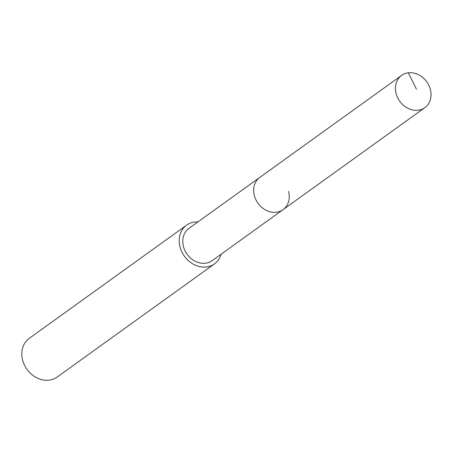 <?xml version="1.0" encoding="UTF-8"?>
<svg xmlns="http://www.w3.org/2000/svg" width="453" height="453" viewBox="0 0 453 453"><rect width="100%" height="100%" fill="white"/><g stroke="black" fill="none" stroke-linecap="round" stroke-linejoin="round"><path stroke-width="0.68" d="M430.35 89.451A19.881 16.619 -125.7 0 1 424.852 107.661A19.881 16.619 -125.7 0 1 396.132 93.595A19.881 16.619 -125.7 0 1 401.63 75.379A19.881 16.619 -125.7 0 1 430.35 89.451M254.348 195.583A19.881 16.619 54.3 0 0 283.068 209.654A19.881 16.619 -125.7 0 1 254.348 195.583A19.881 16.619 -125.7 0 1 259.846 177.372A19.881 16.619 54.3 0 0 254.348 195.583M401.63 75.379L188.952 228.363A19.881 16.619 54.3 0 0 183.454 246.579A19.881 16.619 54.3 0 0 212.174 260.645L424.852 107.661M288.561 191.438A19.881 16.619 -125.7 0 1 283.068 209.654M221.121 254.212A23.862 19.943 -125.7 0 1 214.496 263.873A23.862 19.943 -125.7 0 1 180.034 246.993A23.862 19.943 -125.7 0 1 186.63 225.135A23.862 19.943 -125.7 0 1 197.899 221.93M186.63 225.135L29.247 338.346A23.862 19.943 54.3 0 0 22.65 360.203A23.862 19.943 54.3 0 0 57.112 377.083L214.496 263.873M416.466 89.201L408.329 72.803"/></g></svg>
